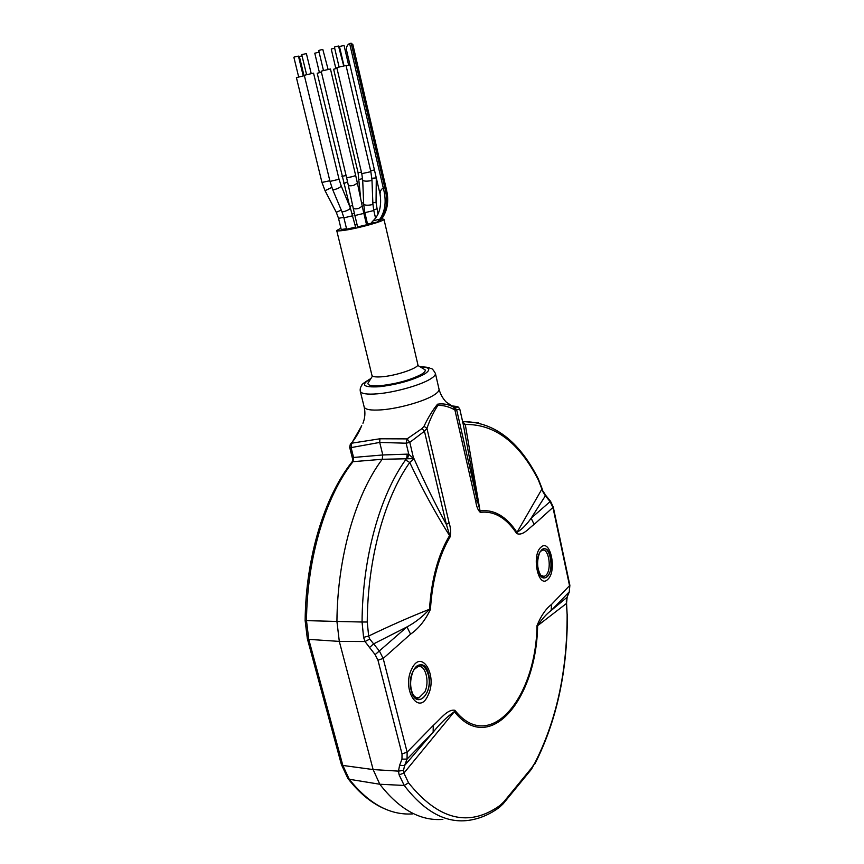 <?xml version="1.0" encoding="UTF-8"?>
<svg xmlns="http://www.w3.org/2000/svg" width="864" height="864" viewBox="0 0 864 864"><rect width="100%" height="100%" fill="white"/><g stroke="black" fill="none" stroke-linecap="round" stroke-linejoin="round"><path stroke-width="1.3" d="M421.988 428.587L424.019 426.276C428.231 417.366 432.745 410.011 437.551 404.19C443.2 403.348 448.502 404.298 453.481 407.041L456.592 406.458L458.438 407.138L459.832 409.298L454.907 410C449.28 406.75 443.61 405.216 437.897 405.4C433.663 411.75 430.013 419.407 426.946 428.393L424.451 431.222L409.806 442.357L407.063 438.89L421.988 428.587L424.451 431.222L446.375 524.448L449.075 522.752C450.63 527.483 450.986 532.17 450.155 536.803C438.934 555.628 432.346 579.83 430.423 609.39C425.282 620.33 418.662 628.582 410.562 634.144L383.184 658.454L407.128 752.166L407.063 759.1L404.59 765.526L433.156 732.197C440.078 723.481 447.152 716.634 454.378 711.644L403.909 773.096L408.542 782.806C438.502 820.033 468.99 827.582 499.997 805.464L503.766 801.9L531.824 767.675L534.838 763.009C556.459 720.673 567.216 671.188 567.14 614.563L566.374 603.547L537.613 625.698C541.89 619.099 546.415 614.034 551.2 610.492L567.022 597.305L569.29 591.829L569.603 585.954L552.992 507.686L550.109 501.584L545.368 495.806L531.144 518.195C526.846 524.405 522.137 529.146 517.007 532.408L541.912 489.089L538.304 479.855C519.102 442.498 494.759 424.04 465.275 424.483L463.331 424.818L459.832 409.298L463.342 424.678L477.198 500.04L480.125 510.883C494.1 509.198 506.39 516.37 517.007 532.408L516.683 533.542C506.196 517.73 494.068 510.678 480.287 512.374L465.275 424.483L462.64 421.589M379.922 438.782L407.063 438.89L406.134 443.21L379.717 442.422L351.097 447.606L353.57 457.456L382.784 454.961L379.717 442.422L379.922 438.782L351.691 443.189L351.097 447.606L349.65 447.25L350.384 444.042M369.047 381.488L367.913 383.303C367.924 385.56 372.362 386.338 381.229 385.625C397.278 383.659 410.605 379.933 421.232 374.447C424.408 372.557 425.682 371.002 425.088 369.814L422.971 368.539M537.019 625.59L537.613 625.698C536.566 698.922 489.758 756.454 454.378 711.644L454.918 710.294C489.758 754.531 535.972 697.896 537.019 625.59C540.95 615.902 545.778 608.861 551.502 604.465L551.2 610.492L569.29 591.829L569.873 585.328L551.502 604.465M402.019 753.926L407.128 752.166L433.242 725.458L433.156 732.197L407.063 759.1L401.976 759.143L402.019 753.926L377.957 660.172L375.116 654.631L364.997 641.542L363.582 637.351L362.059 622.015L367.243 622.015L368.647 636.044C389.977 625.774 410.26 616.842 429.494 609.26L430.423 609.39M433.242 725.458C440.359 719.28 447.487 708.869 454.918 710.294M407.516 458.514L408.791 454.291L413.629 458.644L382.212 459.27L352.145 461.754C324.605 496.26 305.78 557.086 305.132 620.546L305.132 620.536M352.145 461.754L353.57 457.456L352.966 461.711C325.944 496.012 307.098 556.978 306.482 620.622L336.928 621.454L339.304 641.401L308.761 639.371L307.336 638.69L341.388 764.532L347.825 778.345L349.272 779.274C368.939 803.93 390.118 815.476 412.798 813.888M363.582 637.351L368.647 636.044L369.77 639.079L379.415 651.056L383.184 658.454L377.957 660.172M405.529 459.94L406.674 458.514L407.246 454.151L382.784 454.961L382.212 459.27C355.774 494.467 337.424 556.6 336.928 621.454L362.059 622.015C362.448 557.366 380.03 495.374 405.529 459.94L409.741 462.499C384.772 497.459 367.6 558.446 367.243 622.015M375.116 654.631L406.976 626.918C415.184 622.544 422.69 616.658 429.494 609.26C431.46 579.247 438.145 554.71 449.55 535.615C435.586 513.497 422.323 489.121 409.741 462.499L413.953 458.568C424.321 481.907 435.132 503.874 446.375 524.448L450.155 536.803M369.274 647.806L373.388 644.004L406.976 626.918L410.562 634.144M307.336 638.69L305.132 620.546L306.482 620.622L308.761 639.371L342.835 765.439L373.129 769.565L339.304 641.401L364.997 641.542L369.77 639.079M499.997 805.464L498.539 808.002C490.406 813.845 481.874 817.711 472.943 819.59C448.664 824.872 425.758 813.488 404.222 785.452L399.125 774.857L398.488 771.131L373.129 769.565L379.793 784.242L349.272 779.274L342.835 765.439L341.388 764.532M442.865 819.385C420.412 821.167 399.384 809.449 379.793 784.242L404.222 785.452L408.542 782.806M403.542 770.321L398.488 771.131L399.589 765.364L404.59 765.526L403.542 770.321L403.909 773.096L399.125 774.857M567.162 597.121L566.557 603.137L567.022 597.305L569.484 591.548M566.406 600.61L566.212 601.15M542.797 491.551L542.074 488.538L542.797 491.551L545.368 495.806L545.821 495.493L550.53 501.239L531.144 518.195L534.136 524.426C528.692 528.239 522.968 536.209 516.683 533.542M543.035 491.13L545.821 495.493M480.287 512.374C478.051 510.332 476.55 506.747 475.783 501.595L477.198 500.04L456.7 409.957L454.658 407.214M428.533 674.017C433.89 693.263 415.984 711.029 411.221 690.552C405.799 670.572 424.17 653.692 428.533 674.017M538.056 569.408C541.663 587.239 554.666 574.333 550.606 557.42C547.247 539.73 533.952 551.945 538.056 569.408M351.691 443.189L351.022 443.448C355.201 439.387 359.899 429.926 359.737 430.078L361.735 425.704L351.691 443.189M363.83 420.779L362.934 423.263C365.051 418.057 365.461 412.592 364.144 406.868C364.997 409.601 370.786 410.594 381.532 409.849C398.65 408.607 424.224 401.36 434.009 395.021C437.616 392.742 439.29 390.798 439.042 389.2C440.381 394.222 442.8 398.542 446.31 402.16L453.924 407.149L458.438 407.138L459.81 409.158M451.105 405.788L456.926 406.501M475.783 501.595L454.907 410L453.481 407.041M449.075 522.752L426.946 428.393L424.019 426.276M413.629 458.644L409.806 442.357L406.134 443.21L408.791 454.291L407.246 454.151M462.661 422.226L463.342 424.678M462.629 421.546L462.758 421.578C493.787 421.718 518.962 440.802 538.283 478.829L538.304 479.855M414.094 669.503L418.003 666.641C425.358 664.211 430.002 681.869 424.764 692.042L419.094 697.702C416.869 698.166 414.882 697.194 413.154 694.786L412.808 694.246M426.665 693.101C422.647 700.326 418.392 701.33 413.899 696.136C409.86 688.813 409.568 680.573 413.046 671.436L413.176 671.155C421.178 653.735 434.992 676.75 426.665 693.101M411.782 668.876C401.296 689.105 418.802 716.807 428.015 695.315C438.016 675.67 421.459 647.946 411.782 668.876M540.162 551.686L542.171 550.292C548.975 547.614 552.15 570.272 545.735 575.51L544.115 576.472L540.443 575.078M541.598 549.925C549.428 542.3 555.109 570.056 547.15 576.72C545.303 578.362 543.445 578.286 541.577 576.504C536.987 569.624 536.393 561.578 539.773 552.366L541.598 549.925M547.722 579.442C557.28 571.406 550.465 538.045 541.037 547.171C531.133 554.99 538.337 589.313 547.722 579.442M364.856 212.674L363.701 204.347C365.245 205.384 368.01 205.492 371.995 204.671L372.892 203.99L373.799 210.557L364.856 212.674L367.546 224.024L378.626 221.756L381.758 218.732M373.27 220.666L370.645 223.7M338.515 67.198L346.032 65.491L370.818 171.515L369.868 171.904L361.778 173.653L336.82 67.694L338.515 67.198M339.098 67.046L334.4 47.045L338.504 46.008L343.71 65.945M371.52 222.545L373.021 220.892L381.91 218.57C387.742 210.19 389.156 200.146 386.165 188.428L386.197 188.557M366.055 222.664L367.178 222.491M360.709 198.904L358.085 172.735L333.634 69.239L336.971 68.332M335.858 68.612L331.258 49.086L334.67 48.19M352.858 215.719L343.915 217.847L346.648 229.208L355.579 227.081L350.298 207.814M305.932 74.887L313.556 73.159L339.044 179.258L329.994 181.408L304.312 75.352L305.932 74.887M306.601 74.714L301.763 54.691L302.573 54.432L306.396 53.59L311.224 73.613M304.031 75.73L299.387 56.56L302.033 55.836M417.809 364.36L417.83 364.457C419.418 367.924 395.302 376.088 380.927 376.855C375.332 377.201 372.341 376.672 371.93 375.289L336.733 230.537M340.902 228.193L336.722 230.494C336.949 231.131 339.887 231.012 345.514 230.148C359.986 227.945 385.117 220.817 383.962 219.283L381.618 218.884M338.504 218.236L341.226 229.532L346.529 228.69M343.796 217.382L338.526 218.29L336.28 212.296L325.037 190.663L321.959 182.444L296.406 77.62L304.387 75.654M298.674 76.982L293.857 57.208L294.646 56.948L298.447 56.117L303.242 75.902M354.888 215.525L357.61 226.908L366.563 224.791L363.863 213.397L354.888 215.525L353.203 208.105C353.732 208.98 355.504 209.11 358.495 208.494L362.254 206.204L363.863 213.397M322.844 70.718L330.458 69.001L355.698 175.586L351.659 176.807L346.615 177.746L321.181 71.215L322.844 70.718M323.482 70.556L318.686 50.458L322.801 49.41L328.115 69.455M346.108 65.783L349.963 64.908M344.002 65.88L339.466 46.516L344.034 45.425L348.646 65.189M355.072 224.953L357.059 224.618M349.736 206.453L317.207 73.267L321.408 72.166M319.432 72.652L314.777 53.212L319.086 52.142M380.095 194.249L380.063 194.119C380.03 191.354 381.067 189.335 383.162 188.05L384.631 187.574L386.165 188.428M380.074 194.162L346.486 49.972C346.291 46.818 347.339 44.669 349.628 43.513L351.173 43.222L352.868 44.604L386.197 188.536M370.818 378.691C360.148 384.912 362.966 387.59 379.274 386.748C397.375 384.534 412.409 380.333 424.364 374.155C431.352 369.598 429.98 367.178 420.239 366.898M435.37 373.248L435.413 373.442C435.65 374.965 433.944 376.834 430.304 379.048C420.455 385.204 394.772 392.418 377.633 393.811C366.876 394.654 361.098 393.768 360.277 391.176C359.932 389.124 360.472 387.094 361.897 385.085C361.465 384.556 364.489 382.352 370.958 378.464M438.998 389.038L435.413 373.442C433.318 369.814 431.806 368.172 430.888 368.518C428.933 368.269 431.33 367.211 420.023 366.757M399.589 765.364L401.976 759.143M499.338 807.419L503.107 803.855L503.766 801.9M503.528 803.358L531.187 769.576L531.824 767.675M531.587 769.068L534.838 763.009M566.557 603.137L567.14 614.563M569.873 585.328L553.284 507.125L534.136 524.426M462.618 421.481L478.602 422.885M538.196 478.656L542.074 488.538M363.701 204.347L362.707 180.349C364.262 181.31 367.038 181.408 371.056 180.641L371.974 179.993L370.818 171.515M363.409 211.464L364.543 211.28M361.595 203.072L363.636 202.684M359.143 179.474L362.588 178.621M358.085 172.735L361.433 172.184M332.618 189.454L341.809 211.388L343.602 211.669C347.425 210.654 349.672 209.39 350.33 207.889L341.15 185.771M329.994 181.408L332.597 189.378L334.379 189.605C338.213 188.546 340.481 187.294 341.172 185.836L339.044 179.258M336.28 212.296L341.269 210.114M321.959 182.444L329.832 180.738M353.203 208.105L348.278 185.08C348.797 185.922 350.579 186.03 353.603 185.404L357.404 183.168L355.698 175.586M371.866 178.265L376.283 177.919M370.667 170.856L374.414 169.862M352.361 213.786L354.402 213.44M349.78 206.55L352.566 205.124M378.626 221.756L381.154 218.981C386.37 211.28 387.828 201.917 385.528 190.868L351.173 43.222M377.179 222.286L379.706 219.499C384.923 211.799 386.381 202.414 384.07 191.354L349.628 43.513M325.058 190.696L331.819 187.423M373.669 210.006L376.726 208.872M372.848 202.694L376.013 202.511M343.753 183.708L347.555 181.818M341.896 176.321L346.097 175.565M417.636 365.321L425.088 369.814M348.052 778.658C359.802 793.768 372.6 804.071 386.435 809.546M567.346 614.542C567.464 671.339 556.632 721.159 534.827 764.014M550.53 501.239L553.284 507.125M372.492 376.045L367.913 383.303M360.31 391.338L364.144 406.868M352.652 459.194L349.65 447.25M419.094 697.702L416.437 697.54M413.154 694.786L413.899 696.136M540.659 575.305L541.577 576.504M544.115 576.472L542.495 576.461M362.707 180.349L361.778 173.653M348.278 185.08L346.615 177.746M373.799 210.557L375.57 218.138M417.83 364.457L383.962 219.283M376.283 178.2L376.056 202.532L377.989 214.142M362.254 206.204L357.404 183.168M343.915 217.847L341.842 211.464M373.021 220.892C379.469 214.704 381.812 205.783 380.063 194.119M372.892 203.99L371.974 179.993"/></g></svg>

